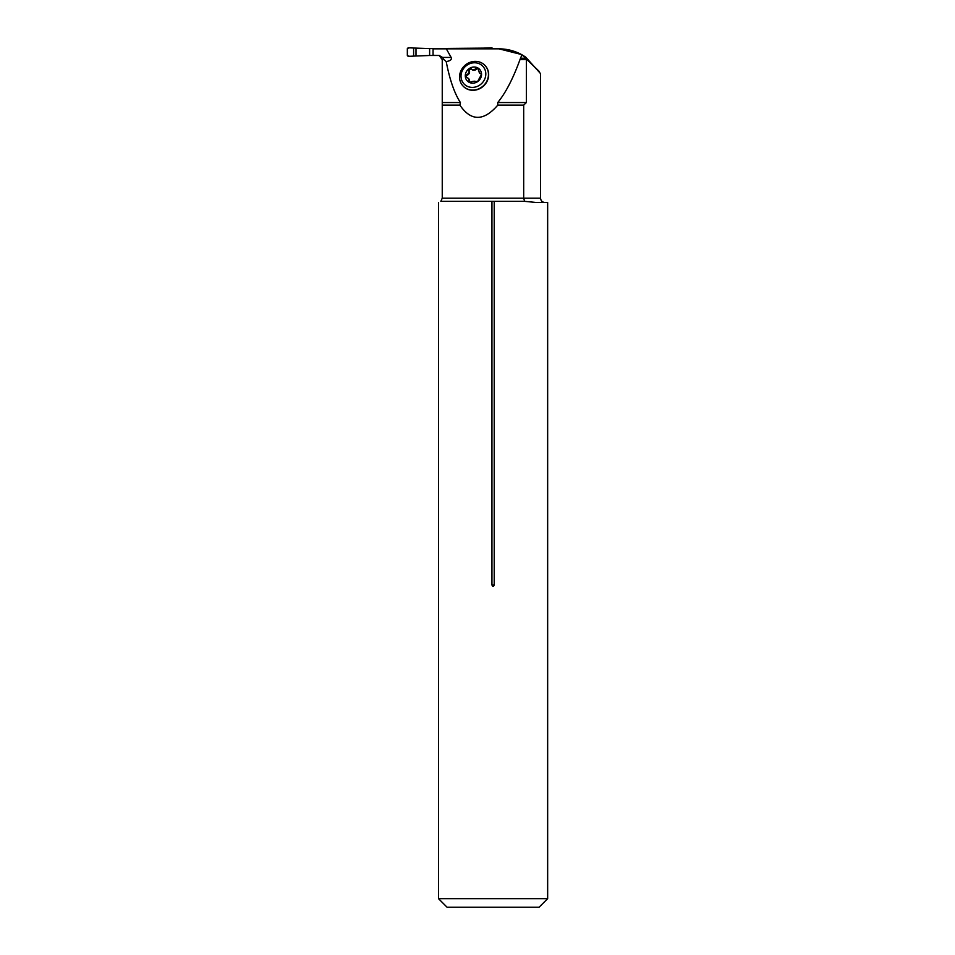 <?xml version="1.0" encoding="UTF-8"?>
<svg xmlns="http://www.w3.org/2000/svg" width="955" height="955" viewBox="0 0 955 955"><rect width="100%" height="100%" fill="white"/><g stroke="black" fill="none" stroke-linecap="round" stroke-linejoin="round"><path stroke-width="1.43" d="M485.128 65.609A15.041 13.752 137.1 0 1 485.224 65.704A15.041 13.752 137.1 0 1 483.552 86.022A15.041 13.752 137.1 0 1 463.175 86.165A15.041 13.752 137.1 0 1 463.08 86.069M498.988 48.836C507.141 48.884 514.793 50.866 521.943 54.781L519.998 59.58C513.11 78.549 505.684 92.874 497.722 102.555L497.782 105.134C483.684 121.416 471.054 121.416 459.88 105.134L460.406 102.555C454.401 93.244 449.674 79.587 446.212 61.574C450.378 60.893 452.025 59.508 451.142 57.431L446.319 48.836L498.988 48.836L521.442 54.507M526.289 59.15L525.692 57.109L540.566 73.619L540.566 198.174C540.817 200.777 542.249 202.209 544.863 202.472M525.692 57.109L521.943 54.781L539.432 71.625M519.998 59.58L526.36 59.58L526.36 102.555L523.686 105.134L523.686 198.174L524.617 201.338L536.125 202.472L524.617 201.338L440.852 201.338C437.736 203.045 437.736 203.045 440.852 201.338C437.736 203.045 437.736 203.045 440.852 201.338L442.249 198.174L442.249 59.58L439.061 55.426L433.057 55.283L433.057 48.836L446.319 48.836M439.061 55.426L442.631 57.431L443.872 59.58L442.249 59.58M446.212 61.574L443.872 59.58M520.75 58.243L525.692 58.243M523.686 105.134L497.782 105.134M459.88 105.134L442.249 105.134M536.125 202.472L547.657 202.472L547.657 898.655L438.5 898.655L438.5 202.436M494.213 201.338L494.213 584.938C493.46 586.824 492.696 586.824 491.944 584.938L491.944 201.338M547.657 898.655L539.062 907.25L447.095 907.25L438.5 898.655M473.417 62.827A12.893 11.782 137.1 0 1 484.149 80.268A12.893 11.782 137.1 0 1 462.686 82.178A12.893 11.782 137.1 0 1 473.417 62.827M473.167 69.799L473.573 70.24A6.088 5.563 137.1 0 1 474.826 70.133L474.42 69.691A6.088 5.563 137.1 0 0 473.167 69.799L469.299 68.521A8.464 7.736 -42.9 0 0 465.288 75.815A8.464 7.736 -42.9 0 0 469.299 82.393A8.464 7.736 -42.9 0 0 477.524 81.664A8.464 7.736 -42.9 0 0 481.547 74.371A8.464 7.736 -42.9 0 0 477.524 67.793A8.464 7.736 -42.9 0 0 469.299 68.521L469.454 70.933A3.545 3.247 137.1 0 1 467.067 75.266A1.421 1.301 137.1 0 0 466.136 77.069M474.002 61.43A15.041 13.752 137.1 0 1 485.033 65.501A15.041 13.752 137.1 0 1 483.361 85.807A15.041 13.752 137.1 0 1 462.984 85.962A15.041 13.752 137.1 0 1 460.883 70.885A15.041 13.752 137.1 0 1 474.002 61.43M468.547 78.585A3.545 3.247 137.1 0 1 468.762 78.788L469.299 82.393L473.167 81.306A6.088 5.563 137.1 0 0 474.42 81.199L477.524 81.664L481.547 74.371L480.687 73.32L481.332 74.001A3.545 3.247 137.1 0 1 479.637 73.081L477.524 67.793L476.008 68.318L476.64 68.999A1.421 1.301 137.1 0 1 478.204 68.581M474.42 69.691L476.008 68.318M465.288 75.815L466.434 77.188L465.288 75.815L466.434 74.585C468.642 74.001 469.442 72.544 468.821 70.24M468.762 78.788A3.545 3.247 137.1 0 1 469.454 81.784A1.421 1.301 137.1 0 0 469.454 82.464M468.344 78.334L466.434 77.188M469.454 81.784L468.821 81.103L469.299 82.393M473.573 70.24A3.545 3.247 137.1 0 1 471.746 69.44A1.421 1.301 137.1 0 0 469.454 70.933M481.547 74.371L479.207 72.628M476.64 68.999A3.545 3.247 137.1 0 1 474.826 70.133M493.532 48.836A0.86 0.86 -90 0 0 492.971 48.621L492.768 48.621M415.998 48.12L408.203 47.75L407.343 48.61L407.343 55.509L408.203 56.369L415.998 55.999L415.998 48.12L429.631 48.621L429.631 55.497L439.288 55.497M429.631 55.497L415.998 55.999M483.755 48.836L483.755 48.12L429.631 48.621M483.755 48.12L491.909 47.75L492.768 48.836M413.611 48.048L413.611 56.07L413.611 48.048C411.127 47.464 409.038 47.655 407.343 48.61L407.343 55.509C409.038 56.464 411.127 56.655 413.611 56.07M486.501 48.048L486.501 48.836M442.249 198.174L540.566 198.174M442.631 57.431L451.142 57.431M491.944 584.938L494.213 584.938M442.249 102.555L460.406 102.555M497.722 102.555L526.36 102.555M466.434 74.585L467.067 75.266M471.125 68.76L471.746 69.44"/></g></svg>
